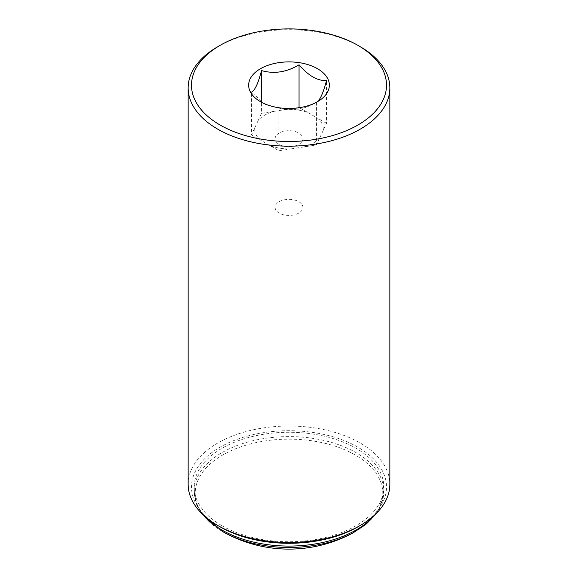 <?xml version="1.0" encoding="UTF-8"?>
<svg xmlns="http://www.w3.org/2000/svg" width="578" height="578" viewBox="0 0 578 578"><rect width="100%" height="100%" fill="white"/><g stroke="black" fill="none" stroke-linecap="round" stroke-linejoin="round"><path stroke-width="0.43" stroke-dasharray="2.89 2.17" d="M278.95 150.764L291.24 148.864A34.283 19.789 0 0 1 269.955 145.577L278.95 150.764L278.95 108.086C291.341 111.698 303.84 109.762 316.455 102.284L316.455 144.962L319.742 137.875A34.283 19.789 0 0 1 304.165 146.863L316.455 144.962M251.502 134.92L260.497 140.107A34.283 19.789 0 0 1 254.79 127.825L251.502 134.92L251.502 92.234L265.223 104.408L278.95 108.086M261.545 113.266L258.258 120.361A34.283 19.789 0 0 1 273.835 111.366L261.545 113.266L261.545 101.945M299.05 107.465L286.76 109.365A34.283 19.789 0 0 1 308.045 112.659L299.05 107.465M326.498 123.316L317.503 118.122A34.283 19.789 0 0 1 323.21 130.404L326.498 123.316L326.498 80.638M188.139 484.256A100.861 58.233 180 0 1 250.404 430.451A100.861 58.233 180 0 1 360.325 443.08A100.861 58.233 180 0 1 389.861 484.256M360.325 46.76A100.861 58.233 0 0 0 217.675 46.76M220.052 526.804A97.501 56.29 180 0 1 220.059 447.199A97.501 56.29 180 0 1 357.941 447.199A97.501 56.29 180 0 1 357.948 526.804M221.959 525.705A94.814 54.737 0 0 0 325.284 537.576A94.814 54.737 0 0 0 383.814 487.001A94.814 54.737 0 0 0 289 432.265A94.814 54.737 0 0 0 194.186 487.001A94.814 54.737 0 0 0 221.959 525.705M298.826 213.072A13.901 8.027 180 0 1 283.682 214.814A13.901 8.027 180 0 1 275.099 207.394A13.901 8.027 180 0 1 279.174 201.722A13.901 8.027 180 0 1 294.318 199.981A13.901 8.027 180 0 1 302.901 207.394A13.901 8.027 180 0 1 298.826 213.072M279.174 133.048A13.901 8.027 0 0 0 275.099 138.72A13.901 8.027 0 0 0 279.174 144.399A13.901 8.027 0 0 0 294.318 146.14A13.901 8.027 0 0 0 302.901 138.72A13.901 8.027 0 0 0 294.318 131.307A13.901 8.027 0 0 0 279.174 133.048M269.955 145.577L260.497 140.107M254.79 127.825L258.258 120.361M273.835 111.366L286.76 109.365M308.045 112.659L317.503 118.122M323.21 130.404L319.742 137.875M304.165 146.863L291.24 148.864M373.944 515.655A94.814 54.737 0 0 0 383.814 491.343A94.814 54.737 0 0 0 289 436.6A94.814 54.737 0 0 0 194.186 491.343A94.814 54.737 0 0 0 204.056 515.655M353.447 532.656A93.795 54.151 0 0 0 356.547 455.739A93.795 54.151 0 0 0 223.296 454.662A93.795 54.151 0 0 0 222.674 531.601M376.227 513.495L379.37 508.459L383.814 491.343L383.814 487.001M201.773 513.495L196.115 502.708L194.186 491.343L194.186 487.001M265.223 104.408L260.468 101.663M275.099 138.72L275.099 207.394M302.901 138.72L302.901 207.394"/><path stroke-width="0.87" d="M260.468 68.724A40.344 23.293 180 0 1 317.532 68.724A40.344 23.293 180 0 1 317.532 101.663A40.344 23.293 180 0 1 260.468 101.663A40.344 23.293 180 0 1 260.468 68.724M220.059 125A97.501 56.29 0 0 0 357.941 125A97.501 56.29 0 0 0 357.948 45.387A97.501 56.29 0 0 0 220.052 45.387A97.501 56.29 0 0 0 220.059 125M389.861 87.935L389.861 484.256A100.861 58.233 180 0 1 360.325 525.431A100.861 58.233 180 0 1 217.675 525.431L217.675 525.431A100.861 58.233 180 0 1 188.139 484.256L188.139 87.935A100.861 58.233 0 0 0 217.675 129.118A100.861 58.233 0 0 0 327.596 141.74A100.861 58.233 0 0 0 389.861 87.935A100.861 58.233 0 0 0 360.325 46.76L357.948 45.387M220.052 45.387L217.675 46.76A100.861 58.233 0 0 0 188.139 87.935M360.325 525.431L357.948 526.804A97.501 56.29 180 0 1 220.052 526.804L217.675 525.431M316.455 102.284C319.771 100.666 323.124 93.448 326.498 80.638C317.358 80.884 308.211 75.602 299.05 64.787C286.659 72.228 274.16 74.165 261.545 70.588C258.229 83.268 254.876 90.486 251.502 92.234M261.545 101.945L261.545 70.588M299.05 107.465L299.05 64.787M204.056 515.655A94.814 54.737 0 0 0 221.959 530.048A94.814 54.737 0 0 0 373.944 515.655M222.674 531.601A93.795 54.151 0 0 0 224.553 532.656A93.795 54.151 0 0 0 353.447 532.656L366.517 523.834L376.227 513.495M201.773 513.495L222.653 531.587L224.553 532.656A134.486 134.486 0 0 0 353.447 532.656"/></g></svg>
